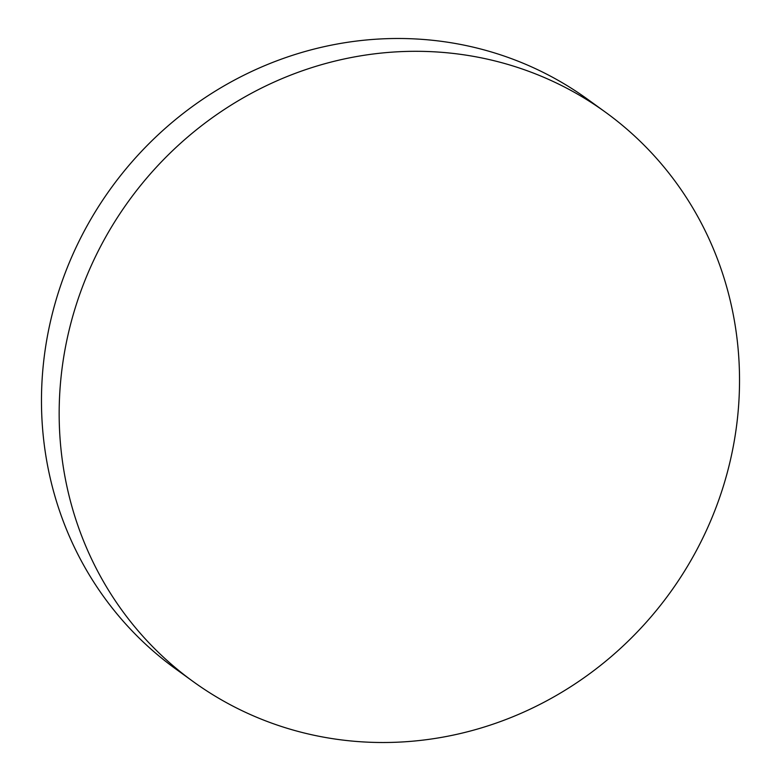 <?xml version="1.0" encoding="UTF-8"?>
<svg xmlns="http://www.w3.org/2000/svg" width="781" height="781" viewBox="0 0 781 781"><rect width="100%" height="100%" fill="white"/><g stroke="black" fill="none" stroke-linecap="round" stroke-linejoin="round"><path stroke-width="1.17" d="M193.083 681.51L175.393 668.702A351.489 334.092 -54.1 0 1 43.541 362.618A351.489 334.092 -54.1 0 1 247.772 73.307A351.489 334.092 -54.1 0 1 587.917 99.49L605.607 112.298A351.489 334.092 -54.1 0 1 737.459 418.382A351.489 334.092 -54.1 0 1 533.228 707.693A351.489 334.092 -54.1 0 1 193.083 681.51A351.489 334.092 -54.1 0 1 61.23 375.436A351.489 334.092 -54.1 0 1 265.462 86.125A351.489 334.092 -54.1 0 1 605.607 112.298"/></g></svg>
